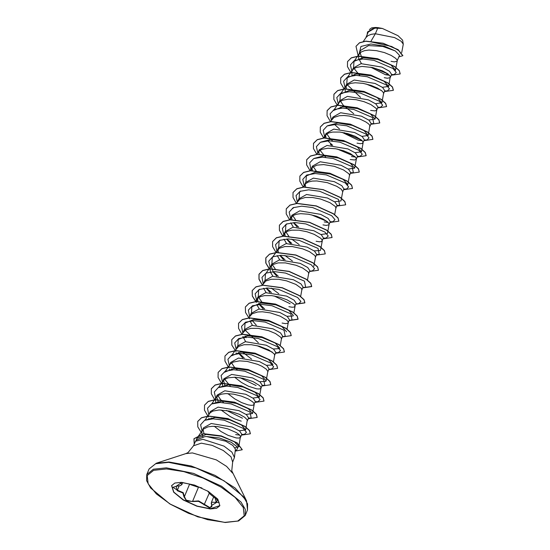 <?xml version="1.0" encoding="UTF-8"?>
<svg xmlns="http://www.w3.org/2000/svg" width="550" height="550" viewBox="0 0 550 550"><rect width="100%" height="100%" fill="white"/><g stroke="black" fill="none" stroke-linecap="round" stroke-linejoin="round"><path stroke-width="0.82" d="M183.947 496.788L184.394 496.636L186.23 500.177L191.613 501.408L198.612 500.892L209.873 507.567L211.826 506.653L211.447 502.232L219.113 502.432L217.841 500.376L215.201 498.19L216.315 502.604L211.846 505.312L209.894 508.049L198.502 501.353L192.871 501.552L186.539 500.906L183.947 496.788L182.896 493.02L177.265 490.676L176.165 486.262L181.906 482.426L188.451 483.897L201.864 488.008M191.799 485.038L197.01 486.633M219.883 505.601L210.334 508.75L197.058 506.041L183.363 499.792L173.834 492.099L171.648 485.526M210.244 508.963L196.893 506.227L183.15 499.929L173.649 492.195L171.607 485.629L174.817 483.051L181.204 482.377L194.549 485.114L208.292 491.411L217.793 499.146L219.842 505.711L216.624 508.289L210.244 508.963M235.345 449.728L235.407 449.041L232.774 445.424L225.789 441.244L206.731 436.549L204.786 436.631L196.666 439.842L195.546 441.237L202.916 439.299L224.001 446.091L231.894 452.072L234.472 457.442L232.657 462.096L231 456.768L223.293 450.491L212.135 445.376L201.307 443.163L193.518 445.803L188.004 452.561L185.845 453.619L156.262 463.251L149.091 468.971L146.788 474.492L146.609 480.624L150.604 487.974L169.716 503.862L197.773 516.856L225.163 522.5L238.535 521.022L245.224 515.467L245.266 509.396L241.051 502.074L221.664 486.283L193.614 473.433L166.375 467.857L153.354 469.226L146.788 474.492M235.407 449.041L234.472 457.442M401.713 52.566L403.281 44.117L401.184 41.257L394.604 37.634L375.409 33.729L377.933 27.665L375.98 27.507L368.211 32.038L365.812 37.806M371.064 41.085L375.409 33.729L371.339 34.279L367.998 35.626L366.121 37.366L363.241 41.518M391.043 61.339L394.309 61.875L396.997 61.263L399.506 55.357L395.319 50.923L382.683 46.393L368.541 45.595L360.566 50.414L358.799 54.656L358.593 58.286L361.426 63.607M397.148 61.023L397.072 60.053L395.718 58.383L391.222 55.433L384.457 52.614L376.564 50.648L368.885 50.078L364.533 50.641L361.185 51.982L358.799 54.656M370.728 67.176L385.467 74.731L389.414 75.274M384.237 77.694L387.502 78.231L390.191 77.619L391.572 74.415L389.455 71.198L381.941 67.127L361.027 63.649L353.224 68.049L351.766 71.692L352.076 75.618M346.782 83.689L347.181 77.77L356.366 73.996L371.133 75.838L384.051 81.283L388.685 86.398L390.266 76.409L387.723 73.782L382.36 70.799L372.433 67.526L362.072 66.433L355.905 67.567L353.169 69.286L351.986 71.012M383.563 93.651L384.766 90.771L382.642 87.546L375.114 83.476L354.214 80.011L346.418 84.404L344.953 88.048L345.269 91.981M383.529 93.734L383.453 92.771L382.099 91.094L377.609 88.144L370.844 85.333L362.945 83.359L355.266 82.789L350.914 83.352L347.572 84.693L345.18 87.367M376.757 110.007L377.953 107.126L375.836 103.916L368.314 99.839L347.407 96.367L339.604 100.76L338.002 105.194M370.618 110.412L375.1 110.921L376.723 110.096M375.554 116.483L376.791 109.801L376.145 108.336L370.796 104.5L364.031 101.688L356.139 99.715L348.452 99.144L342.293 100.286L339.549 102.004L338.374 103.723M369.951 126.363L371.147 123.489L369.022 120.264L361.508 116.201L340.601 112.723L332.798 117.116L331.767 119.591M327.834 125.654L337.927 123.001L352.186 125.338L364.086 130.646L368.259 135.465L369.841 125.483L368.486 123.805L365.784 121.866L359.666 118.924L349.332 116.071L344.101 115.514L339.364 115.686L333.953 117.411L330.357 121.626M342.238 132.385L358.236 140.161L362.106 140.704M356.998 143.124L360.264 143.66L362.388 143.426L364.341 139.844L362.216 136.62L354.688 132.55L333.788 129.078L325.985 133.478L324.961 135.953M363.103 142.808L363.027 141.838L361.673 140.167L355.128 136.228L347.847 133.616L339.866 132.062L332.558 132.048L328.673 132.997L325.93 134.716L324.376 138.043M351.423 156.516L355.369 157.059M356.331 159.081L357.527 156.2L355.41 152.983L347.896 148.912L326.982 145.441L319.179 149.834L318.147 152.309M350.192 159.486L354.674 159.995L356.297 159.163M355.128 165.557L356.366 158.868L355.719 157.403L350.371 153.574L343.606 150.762L335.713 148.789L328.027 148.218L321.86 149.359L319.124 151.071L317.948 152.797M349.525 175.436L350.721 172.556L348.597 169.338L341.076 165.268L320.169 161.796L312.373 166.189L311.341 168.664M348.322 181.913L349.553 175.23L348.913 173.766L343.564 169.929L334.228 166.334L323.675 164.588L316.869 165.137L312.311 167.434L310.757 170.754M342.712 191.792L343.915 188.918L341.791 185.701L334.269 181.624L313.363 178.152L305.559 182.545L303.951 187.117M334.634 201.788L341.028 200.894L342.732 191.702L341.248 189.234L336.751 186.285L327.422 182.689L316.862 180.943L312.132 181.115L308.248 182.071L305.504 183.789L304.329 185.515M335.906 208.154L337.102 205.274L334.984 202.049L327.47 197.986L306.556 194.508L298.753 198.907L297.722 201.383M334.702 214.631L335.933 207.941L335.294 206.477L329.945 202.647L320.609 199.045L312.634 197.491L305.319 197.471L299.908 199.196L296.312 203.411M324.191 221.946L328.061 222.496M322.953 224.909L326.219 225.445L328.914 224.833L330.296 221.629L328.171 218.405L320.643 214.335L299.743 210.87L291.947 215.263L290.331 219.828M329.058 224.593L328.982 223.623L327.628 221.952L323.139 219.003L316.374 216.184L308.474 214.218L300.795 213.647L296.443 214.211L293.102 215.552L290.709 218.226M316.147 241.271L319.413 241.801L321.537 241.574L323.482 237.985L321.365 234.768L313.851 230.697L292.937 227.226L285.134 231.619L284.103 234.094M322.252 240.948L322.176 239.986L320.822 238.308L314.277 234.369L306.989 231.763L299.014 230.209L291.699 230.189L287.822 231.144L285.079 232.863L283.525 236.184M315.48 257.221L316.676 254.347L314.552 251.123L307.031 247.053L286.131 243.581L278.327 247.974L276.712 252.546M314.277 263.697L315.507 257.015L314.868 255.551L309.519 251.714L302.754 248.903L292.208 246.565L284.893 246.544L279.482 248.27L277.09 250.938M308.667 273.577L309.87 270.703L307.746 267.479L300.218 263.409L279.317 259.937L271.514 264.337L269.919 268.764M307.436 280.211L308.701 273.371L308.055 271.906L302.706 268.077L295.948 265.258L285.395 262.921L278.087 262.9L272.676 264.626L270.284 267.3M301.861 289.939L303.057 287.059L300.939 283.841L293.425 279.771L272.511 276.293L264.708 280.692L263.677 283.168M300.657 296.416L301.895 289.726L301.249 288.262L295.9 284.433L286.564 280.837L278.589 279.276L271.274 279.262L265.863 280.981L262.274 285.196M288.915 306.701L292.174 307.23L294.298 307.003L296.251 303.414L294.126 300.197L286.598 296.12L265.698 292.655L257.902 297.048L256.871 299.523M295.013 306.377L294.938 305.415L293.583 303.738L287.038 299.798L279.757 297.192L271.782 295.639L264.468 295.618L260.583 296.574L257.84 298.286L256.286 301.613M288.207 322.74L289.444 319.77L287.327 316.559L279.806 312.482L258.892 309.011L251.089 313.404L249.858 316.367L252.244 313.692L257.661 311.974L262.391 311.802L270.298 312.881L280.232 316.154L286.777 320.093L288.131 321.771L288.207 322.74L287.492 323.359L285.368 323.586L282.102 323.056M281.435 339.006L282.631 336.132L280.507 332.908L272.993 328.838L252.086 325.366L244.282 329.759L243.251 332.234M280.204 345.641L281.462 338.8L280.823 337.336L275.474 333.499L268.709 330.688L258.163 328.35L250.848 328.329L245.438 330.055L243.045 332.729M274.622 355.369L275.825 352.488L273.701 349.264L266.173 345.194L245.272 341.722L237.476 346.122L236.445 348.597M273.391 362.003L274.656 355.156L274.01 353.691L268.668 349.862L259.332 346.259L251.357 344.706L244.042 344.692L238.631 346.411L235.036 350.625M267.816 371.724L269.012 368.844L266.894 365.626L259.38 361.556L238.466 358.084L230.663 362.478L229.632 364.953M266.613 378.201L267.85 371.511L266.351 369.167L261.855 366.217L257.538 364.279L247.197 361.433L239.511 360.862L233.351 362.003L230.608 363.715L224.62 372.199L233.805 368.424L248.566 370.267L261.491 375.712L266.124 380.827L266.585 378.359M261.009 388.08L262.206 385.199L260.081 381.982L252.553 377.905L231.66 374.44L223.857 378.833L222.826 381.308M234.657 377.211L241.436 382.449L248.483 386.237L256.623 388.85L259.353 388.994L260.824 388.41L260.899 387.2L259.545 385.522L252.993 381.583L243.066 378.311L235.159 377.231L228.353 377.781L225.012 379.122L223.135 380.861L222.393 382.477L222.709 386.409M227.844 393.566L234.623 398.805L241.677 402.593L248.057 404.841L251.322 405.371L253.447 405.144L255.399 401.562L253.282 398.344L245.754 394.268L224.847 390.796L217.044 395.189L215.449 399.623M254.162 404.525L254.086 403.556L252.732 401.878L248.236 398.929L241.478 396.117L233.578 394.144L225.899 393.58L221.547 394.137L218.206 395.484L215.813 398.159M247.39 420.798L248.586 417.918L246.462 414.693L238.954 410.63L218.041 407.151L210.238 411.551L209.206 414.026M205.281 420.083L215.373 417.429L229.625 419.774L241.526 425.074L245.699 429.894L247.28 419.911L244.736 417.285L239.381 414.301L229.446 411.029L219.086 409.936L212.919 411.07L210.183 412.789L209.007 414.514M235.675 434.589L239.546 435.139M240.584 437.154L241.78 434.273L239.656 431.049L232.127 426.979L211.228 423.514L203.431 427.907L202.4 430.382M214.232 426.284L221.011 431.523L228.058 435.304L236.197 437.917L238.927 438.068L240.542 437.236M195.986 440.688L196.907 438.316L206.195 434.431L221.1 436.198L234.135 441.581L238.824 446.621L240.467 436.267L239.113 434.596L236.417 432.651L227.858 428.828L217.312 426.491L212.279 426.291L207.928 426.855L203.369 429.144L199.588 434.438M360.119 52.793L361.955 58.252M346.039 85.986L346.459 88.894M325.614 135.059L326.033 137.968M318.808 151.415L319.227 154.323M311.994 167.771L312.414 170.679M305.188 184.133L305.607 187.034M291.569 216.844L291.988 219.752M293.81 223.197L297.172 227.033M290.799 222.833L293.336 227.178M284.762 233.2L285.182 236.108M286.997 239.553L290.359 243.389M283.986 239.195L286.529 243.533M277.949 249.556L278.369 252.464M280.191 255.908L283.553 259.744M277.179 255.551L279.716 259.889M271.143 265.918L273.384 272.264L276.746 276.107M269.906 268.902L270.627 272.553L272.91 276.251M266.571 288.619L269.933 292.462M274.154 295.955L290.146 303.731M263.56 288.262L266.104 292.607M257.524 298.629L257.943 301.538M259.765 304.975L263.127 308.818M256.754 304.624L259.291 308.962M252.959 321.337L256.314 325.174M249.941 320.98L252.484 325.318M245.087 335.974L246.146 337.693M242.88 336.483L245.671 341.674M239.339 354.049L242.701 357.892M236.067 352.839L236.328 353.691M240.109 377.74L256.101 385.522M229.261 369.201L229.515 370.047M223.479 380.414L225.019 385.688M216.673 396.777L218.261 402.132M226.49 410.458L242.481 418.234M215.435 399.761L215.903 402.765M221.038 409.929L230.154 416.57L234.864 418.949L241.251 421.197M208.835 418.268L209.089 419.121M203.053 429.488L204.002 433.661M202.194 430.87L201.802 432.967L202.881 436.851M370.638 41.807L391.655 46.496L399.032 50.772L401.397 54.271M367.531 31.955L375.079 27.5L371.601 27.947L369.401 29.576M377.933 27.665L382.381 28.456L397.98 35.668L402.586 40.171L403.26 44.199M387.984 73.982L373.546 67.787M362.594 58.987L361.879 58.121M359.239 53.597L360.938 46.468L370.934 43.979L384.45 46.179L395.319 50.923M358.105 55.461L355.953 46.372L359.411 42.921L365.784 41.277L383.116 43.347L398.131 49.857L402.875 55.681L398.881 56.856M367.132 34.643L367.503 32.024L375.98 27.507M355.981 46.31L359.473 42.783L365.846 41.147L383.171 43.216L398.193 49.72L402.902 55.612M374.894 27.514L375.932 27.507M238.824 446.621L234.981 447.803M245.699 429.894L239.312 430.794M212.087 403.728L222.186 401.074L236.438 403.411L248.339 408.719L252.512 413.538L246.125 414.432M223.616 402.655L220.749 399.761M220.626 399.616L217.931 395.663M218.9 387.372L228.992 384.718L243.244 387.056L255.145 392.363L259.318 397.183L252.931 398.076M230.429 386.299L224.737 379.301M265.863 381.37L259.738 381.721M237.236 369.944L234.369 367.049M234.245 366.898L231.55 362.945M231.433 355.836L240.618 352.069L255.393 353.911L268.311 359.356L272.938 364.471M272.669 365.007L266.544 365.365M251.563 359.095L242.392 352.007M237.841 345.4L238.239 339.481L247.424 335.713L262.185 337.556L275.11 342.994L279.744 348.109M279.476 348.652L273.357 349.002M258.376 342.739L245.163 330.234M244.654 329.044L245.046 323.125L254.231 319.351L269.005 321.2L281.93 326.645L286.557 331.753M251.46 312.689L251.852 306.769L261.037 302.995L275.811 304.837L288.729 310.282L293.363 315.397M293.095 315.941L286.976 316.291M261.607 301.62L258.782 297.516M258.266 296.333L258.665 290.407L259.751 289.231M278.802 293.666L271.281 288.159M265.079 279.978L265.471 274.051L266.558 272.869M275.22 268.909L272.401 264.804M271.886 263.615L272.284 257.696L273.371 256.513M292.421 260.954L284.9 255.441M278.692 247.259L279.091 241.34L280.177 240.157M320.334 250.511L314.208 250.862M299.228 244.599L291.706 239.085M288.839 236.191L286.021 232.086M285.505 230.904L285.897 224.984L286.983 223.802M329.113 224.414L327.408 233.613L321.014 234.506M295.522 219.684L292.827 215.731M293.418 207.597L292.71 208.622L293.796 207.439M299.124 198.192L299.516 192.266L300.603 191.084M305.931 181.83L306.322 175.911L315.507 172.136L330.275 173.979L343.207 179.424L347.834 184.539L347.566 185.082M316.078 170.761L313.252 166.657M314.222 158.373L324.308 155.719L338.566 158.056L350.474 163.364L354.64 168.183L348.253 169.077M325.751 157.3L320.059 150.301M321.028 142.017L331.121 139.363L345.379 141.701L357.28 147.008L361.453 151.821L355.059 152.721M332.558 140.944L329.697 138.05M329.567 137.899L326.872 133.946M368.259 135.465L361.873 136.366M337.074 105.407L333.561 110.481L342.746 106.707L357.514 108.556L370.432 113.994L375.066 119.109L368.686 120.003M353.698 113.74L343.31 105.332M343.186 105.188L340.491 101.228M339.976 100.045L340.368 94.126L349.559 90.351L364.327 92.201L377.252 97.639L381.879 102.754L375.492 103.647M360.511 97.384L347.298 84.872M388.685 86.398L382.298 87.292M359.796 75.515L354.104 68.516M353.595 67.334L353.987 61.407L363.172 57.64L377.933 59.482L390.857 64.921L395.498 70.036L395.23 70.579M193.518 445.803L195.546 441.237M391.504 74.58L394.192 74.532L396.268 72.449L392.92 68.468L373.979 60.362L362.945 58.987L354.42 60.507L350.439 64.866L351.883 71.301M354.111 74.422L354.949 75.371M365.942 83.958L381.198 90.358M384.697 90.936L387.386 90.887L389.462 88.804L386.107 84.824L367.173 76.718L356.139 75.343L347.614 76.862L343.633 81.228L345.07 87.656M377.884 107.298L380.579 107.243L382.656 105.16L379.301 101.179L360.36 93.074L349.326 91.706L340.801 93.218L336.827 97.584L338.264 104.012M340.498 107.147L341.33 108.082M371.078 123.654L373.766 123.599L372.529 117.569L353.698 109.471L342.678 108.061L334.118 109.519L330.048 113.816L331.354 120.196M334.524 124.438L339.508 128.961M364.272 140.009L366.96 139.961L369.036 137.878L365.681 133.897L346.748 125.792L335.713 124.417L327.188 125.936L323.207 130.295L324.644 136.73M327.711 140.793L332.695 145.317M357.459 156.365L360.154 156.317L362.223 154.234L358.868 150.253L339.934 142.147L328.9 140.772L320.375 142.292L316.394 146.657L317.838 153.086M350.653 172.728L353.341 172.672L352.103 166.636L333.272 158.537L322.252 157.128L313.692 158.593L309.616 162.889L310.922 169.262M343.839 189.083L346.534 189.028L348.611 186.952L345.256 182.964L326.315 174.866L315.281 173.491L306.762 175.003L302.782 179.369L304.219 185.804M337.033 205.439L339.721 205.391L338.484 199.354L319.653 191.256L308.632 189.846L300.073 191.304L296.003 195.601L297.309 201.981M311.472 214.816L326.728 221.217M330.227 221.794L332.915 221.746L334.991 219.663L331.636 215.683L312.702 207.577L301.668 206.202L293.143 207.721L289.163 212.08L290.599 218.515M293.666 222.585L298.657 227.102M323.414 238.15L326.109 238.102L328.185 236.019L324.83 232.038L305.889 223.933L294.855 222.558L286.33 224.077L282.356 228.442L283.793 234.871M286.859 238.941L291.844 243.458M316.607 254.512L319.296 254.458L318.058 248.421L299.228 240.322L288.207 238.92L279.647 240.377L275.577 244.674L276.884 251.054M280.053 255.296L285.038 259.82M309.616 271.301L312.482 270.82L314.566 268.737L311.211 264.756L292.277 256.651L281.243 255.276L272.718 256.795L268.737 261.154L270.174 267.589M273.24 271.652L278.224 276.176M302.809 287.657L305.683 287.176L304.439 281.139L285.608 273.041L274.587 271.631L266.028 273.096L261.958 277.386L263.264 283.766M266.434 288.014L271.418 292.531M295.996 304.019L298.87 303.531L300.946 301.448L297.591 297.468L278.657 289.362L267.623 287.987L259.098 289.506L255.117 293.872L256.554 300.3M258.789 303.421L264.612 308.887M289.19 320.375L292.057 319.887L290.826 313.857L271.996 305.752L260.975 304.343L252.416 305.807L248.339 310.104L249.645 316.477M282.384 336.731L285.251 336.243L284.013 330.206L265.183 322.107L254.162 320.705L245.603 322.163L241.532 326.459L242.839 332.839M245.169 336.139L246.008 337.081M257.001 345.668L272.257 352.069M275.756 352.653L278.444 352.605L280.521 350.522L277.166 346.541L258.225 338.436L247.197 337.061L238.673 338.58L234.692 342.939L236.129 349.374M238.363 352.495L244.186 357.961M268.764 369.449L271.631 368.961L273.714 366.877L270.359 362.897L251.419 354.791L240.384 353.416L231.866 354.936L227.886 359.294L229.322 365.729M231.557 368.851L232.389 369.799M262.137 385.371L264.825 385.316L263.587 379.28L244.75 371.181L233.736 369.772L225.177 371.236L221.1 375.533L222.413 381.906M224.744 385.206L225.583 386.155M255.331 401.727L258.019 401.672L260.095 399.596L256.74 395.608L237.799 387.509L226.772 386.134L218.247 387.647L214.266 392.013L215.703 398.447M217.944 401.576L218.769 402.511M248.518 418.082L251.206 418.034L249.968 411.998L231.137 403.899L220.124 402.49L211.558 403.947L207.488 408.244L208.794 414.624M211.124 417.924L211.963 418.866M241.711 434.438L244.399 434.39L246.476 432.307L243.121 428.326L224.18 420.221L213.153 418.846L204.627 420.365L200.647 424.724L202.084 431.159M235.276 450.319L236.486 450.223L237.937 447.404L231.316 442.365L219.326 437.917L206.731 436.549M391.236 75.233L400.146 73.941L399.266 70.764L394.714 66.667L377.547 58.857L358.208 56.272L351.244 57.97L347.518 61.634L347.469 66.626L350.831 72.49M384.422 91.589L393.332 90.303L392.459 87.127L387.908 83.029L370.748 75.213L351.402 72.627L344.438 74.326L340.711 77.99L340.684 83.064L344.163 89.024M377.616 107.944L386.526 106.659L385.646 103.483L381.095 99.385L363.928 91.568L344.589 88.99L337.624 90.688L333.898 94.353L333.864 99.364L337.253 105.263M370.81 124.3L379.72 123.014L378.84 119.838L374.289 115.741L357.122 107.924L337.782 105.346L330.818 107.044L327.092 110.708L327.044 115.699L330.406 121.564M344.073 132.715L361.659 140.154M363.997 140.656L372.907 139.377L372.034 136.201L367.482 132.103L350.322 124.286L330.976 121.701L324.012 123.399L320.286 127.064L320.258 132.131L323.737 138.098M330.344 144.382L331.492 145.255M337.26 149.071L354.853 156.509M357.191 157.018L366.101 155.733L365.221 152.549L360.669 148.452L343.502 140.642L324.163 138.057L317.192 139.762L313.472 143.419L313.452 148.493L316.931 154.454M350.384 173.374L359.288 172.088L358.414 168.912L353.863 164.814L336.696 156.998L317.357 154.419L310.393 156.118L306.666 159.775L306.646 164.849L310.118 170.809M343.571 189.729L352.481 188.444L351.608 185.268L347.057 181.17L329.89 173.36L310.551 170.775L303.579 172.473L299.86 176.131L299.819 181.149L303.208 187.048M336.765 206.085L345.675 204.799L344.795 201.623L340.237 197.526L323.077 189.709L303.731 187.131L296.766 188.829L293.047 192.493L292.999 197.484L296.361 203.349M329.952 222.447L338.862 221.155L337.989 217.979L333.438 213.888L316.271 206.071L296.931 203.486L289.967 205.184L286.241 208.849L286.199 213.861L289.596 219.759M323.146 238.803L332.056 237.518L331.183 234.341L326.624 230.244L309.464 222.427L290.118 219.842L283.154 221.547L279.434 225.204L279.393 230.223L282.782 236.115M289.486 242.522L290.641 243.396M316.339 255.159L325.249 253.873L324.369 250.697L319.811 246.599L302.651 238.782L283.305 236.204L276.341 237.903L272.621 241.567L272.601 246.634L276.072 252.594M309.526 271.514L318.436 270.229L317.563 267.053L313.012 262.955L295.845 255.145L276.506 252.56L269.534 254.258L265.815 257.916L265.788 262.989L269.266 268.957M302.72 287.877L311.63 286.591L310.75 283.415L306.199 279.317L289.039 271.501L269.692 268.916L262.728 270.614L259.002 274.278L258.954 279.269L262.316 285.134M295.914 304.232L304.817 302.94L303.944 299.764L299.386 295.666L282.226 287.856L262.879 285.271L255.915 286.976L252.196 290.634L252.285 296.044L256.279 302.411M289.101 320.588L298.011 319.303L297.137 316.126L292.579 312.029L275.419 304.212L256.08 301.634L249.109 303.332L245.389 306.989L245.479 312.4L249.473 318.773M282.294 336.944L291.204 335.658L290.324 332.482L285.773 328.384L268.606 320.567L249.267 317.989L242.296 319.688L238.576 323.352L238.528 328.343L241.89 334.207M275.481 353.299L284.391 352.014L283.518 348.837L278.96 344.74L261.8 336.923L242.454 334.345L235.489 336.043L231.77 339.707L231.859 345.118L235.854 351.484M268.675 369.662L277.585 368.376L276.712 365.2L272.154 361.103L254.994 353.286L235.654 350.701L228.683 352.399L224.964 356.063L224.923 361.075L228.312 366.974M228.415 367.098L229.048 367.84M261.869 386.018L270.772 384.732L269.899 381.556L265.347 377.458L248.181 369.641L228.841 367.063L221.87 368.761L218.151 372.426L218.109 377.438L221.506 383.329M221.602 383.453L222.241 384.203M255.056 402.373L263.966 401.087L263.093 397.911L258.534 393.814L241.374 385.997L222.028 383.419L215.064 385.117L211.344 388.781L211.303 393.793L214.692 399.692M214.796 399.809L215.428 400.558M248.249 418.729L257.159 417.443L256.279 414.267L251.728 410.176L234.568 402.359L215.229 399.774L208.258 401.473L204.538 405.13L204.49 410.149L207.886 416.047M207.989 416.171L208.622 416.914M241.443 435.091L250.346 433.799L249.473 430.623L244.915 426.525L227.755 418.715L208.409 416.13L201.444 417.835L197.725 421.493L197.814 426.896L201.809 433.249M235.187 451.151L242.234 449.769L237.098 443.059L221.196 435.992L203.576 433.826L193.958 438.811L194.198 444.173M385.467 74.731L388.293 74.216M400.173 73.872L399.321 70.627L394.769 66.536L377.603 58.719L358.263 56.134L351.299 57.839L347.552 61.566M393.36 90.234L392.514 86.989L387.963 82.892L370.803 75.075L351.457 72.497L344.493 74.195L340.739 77.921M386.554 106.59L385.708 103.345L381.15 99.248L363.99 91.431L344.644 88.853L337.679 90.551L333.933 94.284M379.741 122.946L378.895 119.701L374.344 115.603L357.177 107.793L337.837 105.208L330.873 106.906L327.119 110.639M372.934 139.308L372.089 136.063L367.538 131.966L350.377 124.149L331.031 121.564L324.067 123.262L320.313 126.995M366.128 155.664L365.276 152.419L360.724 148.321L343.558 140.504L324.218 137.919L317.254 139.624L313.507 143.358M359.315 172.019L358.469 168.774L353.918 164.677L336.751 156.86L317.412 154.282L310.447 155.98L306.694 159.706M352.509 188.375L351.663 185.13L347.112 181.039L329.952 173.222L310.606 170.637L303.641 172.336L299.887 176.069M345.702 204.731L344.85 201.486L340.299 197.388L323.132 189.578L303.793 186.993L296.828 188.698L293.074 192.424M338.889 221.086L338.044 217.848L333.493 213.751L316.326 205.934L296.986 203.349L290.022 205.054L286.268 208.78M332.083 237.449L331.238 234.204L326.686 230.106L309.519 222.289L290.18 219.711L283.209 221.409L279.462 225.136M325.27 253.804L324.424 250.559L319.873 246.462L302.706 238.645L283.367 236.067L276.403 237.765L272.649 241.498M318.464 270.16L317.618 266.915L313.067 262.824L295.9 255.008L276.561 252.423L269.596 254.121L265.87 257.785L265.946 263.161L269.892 269.486M302.775 287.739L311.685 286.454L310.812 283.278L306.261 279.18L289.094 271.363L269.748 268.778L262.783 270.483L259.064 274.141L259.016 279.146L262.391 285.024M295.969 304.095L304.879 302.809L303.999 299.633L299.441 295.536L282.281 287.719L262.941 285.141L255.97 286.839L252.251 290.503L252.333 295.879L256.272 302.204M289.156 320.451L298.066 319.165L297.192 315.989L292.641 311.891L275.474 304.074L256.135 301.496L249.171 303.194L245.417 306.921M291.225 335.589L290.386 332.344L285.828 328.247L268.668 320.437L249.322 317.852L242.357 319.55L238.604 323.283M284.419 351.945L283.573 348.7L279.015 344.603L261.855 336.793L242.516 334.207L235.544 335.913L231.798 339.639M277.613 368.308L276.767 365.062L272.216 360.965L255.049 353.148L235.709 350.563L228.745 352.268L224.991 355.994M270.799 384.663L269.954 381.418L265.403 377.321L248.236 369.504L228.896 366.926L221.932 368.624L218.178 372.357M263.993 401.019L263.147 397.774L258.589 393.676L241.429 385.859L222.09 383.281L215.119 384.979L211.372 388.712M257.187 417.374L256.341 414.136L251.79 410.039L234.623 402.222L215.284 399.637L208.312 401.335L204.566 405.068M250.374 433.73L249.528 430.492L244.977 426.394L227.81 418.578L208.471 415.993L201.499 417.697L197.752 421.424M242.261 449.701L237.153 442.922L221.251 435.854L203.631 433.696L194.012 438.673L194.253 444.036M382.381 28.456L371.594 27.954M207.529 490.951L210.231 494.244L215.201 498.19M176.275 486.255L172.996 487.321L177.361 490.188L183.191 492.642L184.394 496.636L189.537 484.296M188.375 483.869L181.356 482.439L180.496 482.598L181.906 484.564L182.765 482.508M197.601 487.032L190.884 484.743M216.315 502.604L217.346 499.895M215.208 498.204L210.148 494.182L208.512 492.071M211.846 505.312L211.282 503.669L211.441 502.239M204.029 504.962L209.192 493.254M201.905 488.029L188.451 483.897M192.871 501.552L192.692 501.05L198.516 487.059M181.376 482.439L180.641 483.553M181.906 484.564L180.359 485.657L176.165 486.262M177.265 490.676L179.107 485.987M224.909 522.39L237.765 521.029L244.221 515.811L243.292 507.526L235.118 497.434L220.949 487.073L202.936 478.026L183.831 471.659L166.533 468.951L153.677 470.312L147.221 475.53L148.156 483.814L156.324 493.907L170.493 504.268L188.506 513.315L207.611 519.681L224.909 522.39M232.657 462.096L231.749 470.772L246.524 500.823L247.528 509.946L247.562 503.869L243.354 496.554L223.967 480.762L195.917 467.906L168.671 462.33L155.65 463.698L149.091 468.971M246.524 500.823L235.118 487.994L215.105 475.386L191.194 465.974L169.008 461.966L156.262 463.251M232.512 473.048L226.614 466.414L216.267 459.896L192.438 452.953L185.845 453.619M189.53 484.289L184.498 496.389M247.528 509.946L245.224 515.467M196.907 438.316L199.485 434.589M204.903 420.241L207.701 416.199M207.804 416.054L209.516 413.579M211.716 403.886L214.514 399.836M214.61 399.699L216.322 397.224M252.512 413.538L254.217 404.346M218.522 387.523L223.135 380.861M259.318 397.183L261.023 387.991M232.141 354.812L234.939 350.769M238.239 339.481L238.947 338.456M241.746 334.407L243.561 331.794M245.046 323.125L245.761 322.094M248.655 317.914L250.367 315.439M287.011 329.285L288.262 322.561M251.852 306.769L252.567 305.738M255.365 301.696L257.18 299.076M293.824 312.929L295.068 306.199M258.665 290.414L259.373 289.382M265.471 274.051L270.793 266.365M272.284 257.696L275.791 252.622M275.887 252.484L277.606 250.009M313.789 266.324L314.249 263.856M279.091 241.34L279.806 240.309M282.604 236.266L284.412 233.647M320.595 249.968L322.307 240.776M285.897 224.984L286.612 223.953M289.41 219.911L291.218 217.291M299.516 192.266L300.231 191.242M303.029 187.192L304.837 184.58M306.322 175.911L307.038 174.879M309.836 170.837L311.651 168.218M347.834 184.539L348.294 182.071M316.642 154.481L318.457 151.862M354.64 168.183L355.101 165.715M323.455 138.126L325.263 135.506M361.453 151.821L361.907 149.359M361.941 149.201L363.158 142.629M337.171 105.27L338.882 102.795M375.072 119.109L375.526 116.641M340.368 94.126L345.696 86.433M381.879 102.754L383.584 93.555M347.181 77.77L352.502 70.077M353.987 61.407L359.308 53.721M395.498 70.036L395.952 67.574M395.979 67.416L397.203 60.844M391.325 75.013L394.192 74.532M387.386 90.887L384.512 91.376M380.579 107.243L377.706 107.731M373.766 123.599L370.899 124.087M366.96 139.961L364.086 140.442M360.154 156.317L357.28 156.805M353.341 172.672L350.474 173.161M346.534 189.028L343.661 189.516M339.721 205.391L336.854 205.872M332.915 221.746L330.041 222.228M326.109 238.102L323.235 238.59M319.296 254.458L316.429 254.946M278.444 352.605L275.571 353.086M264.825 385.316L261.958 385.804M258.019 401.672L255.145 402.16M251.206 418.034L248.339 418.516M244.399 434.39L241.526 434.871M236.486 450.223L235.269 450.422M213.599 497.049L211.441 502.232M207.467 490.916L208.333 491.645"/></g></svg>
